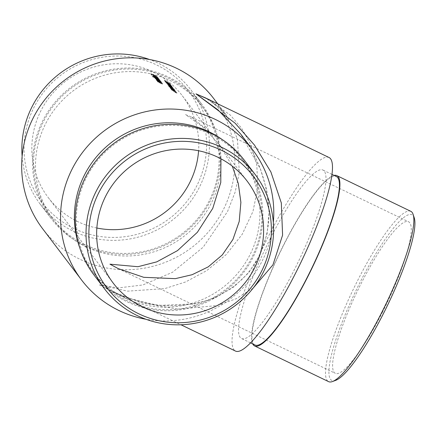 <?xml version="1.0" encoding="UTF-8"?>
<svg xmlns="http://www.w3.org/2000/svg" width="436" height="436" viewBox="0 0 436 436"><rect width="100%" height="100%" fill="white"/><g stroke="black" fill="none" stroke-linecap="round" stroke-linejoin="round"><path stroke-width="0.33" stroke-dasharray="2.18 1.64" d="M96.857 228.017A84.17 82.268 -37.2 0 1 77.537 221.51A84.17 82.268 -37.2 0 1 48.292 197.628A84.17 82.268 -37.2 0 1 65.558 81.205A84.17 82.268 -37.2 0 1 182.346 95.806A84.17 82.268 -37.2 0 1 198.587 150.747M170.749 87.129L174.166 89.249L174.749 90.018A84.677 82.764 142.8 0 0 174.198 89.609L168.868 85.788L170.514 86.726L169.435 86.148L169.206 86.606L170.285 87.178L168.639 86.246L173.969 90.067A84.17 82.268 -37.2 0 1 174.514 90.475L173.931 89.712L169.206 86.606L169.419 86.11L170.749 87.129L170.514 87.582M168.618 86.192L168.846 85.739L168.612 86.192M169.8 86.05L170.481 86.366A84.677 82.764 -37.2 0 1 171.043 86.748L173.931 88.862L169.353 85.472L168.759 85.254L168.525 85.712L169.201 86.028L167.953 85.342L170.814 87.205A84.17 82.268 142.8 0 0 170.253 86.819L170.481 86.366L170.253 86.819L168.525 85.712L168.743 85.216L169.8 86.05L169.571 86.502M173.152 88.911L173.381 88.454L173.152 88.911M173.724 89.38L173.931 88.862L173.724 89.38M167.936 85.298L168.165 84.84L167.931 85.293M170.525 86.611L170.858 87.042A84.17 82.268 -37.2 0 1 171.413 87.44L171.086 87.004A84.17 82.268 142.8 0 0 170.525 86.611L170.759 86.154A84.677 82.764 -37.2 0 1 171.315 86.546L171.648 86.982L171.413 87.44M169.522 85.5L166.895 83.952L172.645 87.936L169.522 85.5L169.751 85.042L172.874 87.473L172.661 87.979M172.661 87.974L172.874 87.473L170.334 85.81L170.1 86.268M168.296 83.325L164.655 80.9A84.17 82.268 -37.2 0 1 165.228 81.265L169.991 84.442L168.214 82.976L169.462 84.072L169.68 83.576L169.446 84.034L168.296 83.325L168.525 82.867L169.68 83.576L168.525 82.622L168.291 83.074M170.018 84.502L170.22 83.984L170.018 84.502M166.345 81.783L166.574 81.33L166.345 81.783M166.884 82.208L167.206 81.701L166.884 82.208M159.162 82.268L160.328 82.78A84.17 82.268 -37.2 0 1 161.903 83.521L161.827 83.418A84.17 82.268 142.8 0 0 157.429 81.45L157.505 81.554A84.17 82.268 -37.2 0 1 158.312 81.892L157.669 81.837L160.148 83.107A84.17 82.268 -37.2 0 1 162.377 84.143L162.301 84.039A84.17 82.268 142.8 0 0 160.246 83.085L158.203 82.044L158.415 81.548L158.203 82.044L159.162 82.268L159.391 81.815L158.426 81.592L159.462 82.181L159.233 82.627M157.647 81.777L157.876 81.325L157.647 81.777M158.437 81.314L159.603 81.826A84.17 82.268 -37.2 0 1 161.178 82.562L161.102 82.464A84.17 82.268 142.8 0 0 156.704 80.496L156.78 80.6A84.17 82.268 -37.2 0 1 157.581 80.933L156.938 80.878L159.423 82.153A84.17 82.268 -37.2 0 1 161.652 83.183L161.576 83.085A84.17 82.268 142.8 0 0 159.522 82.126L157.472 81.091L157.69 80.595L157.472 81.091L158.437 81.314L158.66 80.862L157.701 80.638L158.737 81.221L158.508 81.674M156.922 80.818L157.151 80.371L156.922 80.818M158.072 80.344L156.121 79.799L157.276 80.507A84.17 82.268 142.8 0 0 156.453 80.164L156.529 80.268A84.17 82.268 -37.2 0 1 160.928 82.23L160.851 82.132A84.17 82.268 142.8 0 0 160.099 81.772L160.671 81.832L158.072 80.344L158.301 79.892L160.9 81.379L160.693 81.897L160.9 81.379L160.328 81.319L160.099 81.772M156.099 79.728L156.328 79.276L156.093 79.728M151.902 75.842L151.979 75.94A84.17 82.268 -37.2 0 1 158.192 78.627L158.115 78.524A84.17 82.268 142.8 0 0 151.902 75.842L152.131 75.39A84.677 82.764 -37.2 0 1 158.339 78.077L158.192 78.627M155.57 76.186L156.132 76.927L154.529 76.164L153.401 75.466L155.39 76.038L157.952 77.499L156.72 77.107L157.407 77.232L157.183 77.684L156.491 77.559L156.813 77.761L157.723 77.951L155.162 76.491L153.172 75.919L155.903 77.374L155.341 76.638L157.2 77.733L157.407 77.232L155.57 76.186L155.341 76.638M153.15 75.848L153.374 75.395L153.15 75.848M157.75 78.022L157.952 77.499L157.75 78.022M220.927 158.786L216.681 143.793L209.95 132.152L191.448 117.022L185.507 114.586L202.429 126.663L219.553 144.79L232.295 166.143M154.306 76.017L153.963 75.564A84.17 82.268 -37.2 0 1 156.884 76.905L156.807 76.801A84.17 82.268 142.8 0 0 150.752 74.18L151.172 74.73A84.17 82.268 -37.2 0 1 151.804 74.976L151.461 74.529A84.17 82.268 -37.2 0 1 153.341 75.297L153.685 75.75A84.17 82.268 -37.2 0 1 154.306 76.017L154.529 75.564A84.677 82.764 142.8 0 0 153.908 75.297L153.685 75.75M156.148 77.81L154.197 77.265L155.39 77.995A84.17 82.268 142.8 0 0 152.714 76.91L152.791 77.014A84.17 82.268 -37.2 0 1 159.004 79.695L158.927 79.597A84.17 82.268 142.8 0 0 158.175 79.238L158.748 79.297L156.148 77.81L156.377 77.357L158.977 78.845L158.769 79.363L158.977 78.845L158.404 78.791L158.175 79.238M155.527 78.529L155.745 78.039L155.527 78.529L157.423 79.172A84.17 82.268 -37.2 0 1 159.254 80.033L159.178 79.93A84.17 82.268 142.8 0 0 154.78 77.962L154.856 78.066A84.17 82.268 -37.2 0 1 155.63 78.387L154.993 78.317L156.268 79.03L155.423 78.883L157.745 80.066A84.17 82.268 -37.2 0 1 160.116 81.161L160.039 81.058A84.17 82.268 142.8 0 0 157.669 79.962L155.957 79.09L156.175 78.605L155.957 79.09L157.99 79.799A84.17 82.268 -37.2 0 1 159.685 80.595L159.609 80.496A84.17 82.268 142.8 0 0 157.385 79.461L155.527 78.529M155.859 77.94A84.677 82.764 142.8 0 0 155.085 77.613L155.009 77.515A84.677 82.764 -37.2 0 1 159.407 79.477L159.483 79.581A84.677 82.764 142.8 0 0 157.647 78.72L155.756 78.077L157.614 79.014A84.677 82.764 -37.2 0 1 159.838 80.044L159.914 80.142A84.677 82.764 142.8 0 0 158.219 79.352L156.186 78.644L157.897 79.51A84.677 82.764 -37.2 0 1 160.263 80.606L160.339 80.709A84.677 82.764 142.8 0 0 157.974 79.614L155.652 78.431L156.497 78.578L155.221 77.87L155.859 77.94L155.423 78.883L155.641 78.387M155.091 78.24L155.32 77.788L155.091 78.24M169.304 84.486L165.026 81.488L169.304 84.486L169.533 84.028L167.664 82.568L167.435 83.02M170.699 85.396L170.912 84.889L170.705 85.396M166.154 82.568L166.383 82.115L171.13 85.254L171.713 86.023A84.677 82.764 142.8 0 0 171.163 85.614L165.833 81.799L167.408 82.633L166.399 82.153L166.171 82.611L167.255 83.189L165.604 82.251L170.934 86.072A84.17 82.268 -37.2 0 1 171.484 86.481L166.16 82.573M165.582 82.197L165.811 81.745L165.582 82.197M171.898 87.031L171.822 86.933A84.17 82.268 142.8 0 0 166.928 83.51L166.438 83.243A84.17 82.268 -37.2 0 1 171.898 87.031L172.133 86.573A84.677 82.764 142.8 0 0 166.666 82.791L166.438 83.243M171.893 88.622L169.272 87.08L175.016 91.059L171.893 88.622L172.122 88.17L175.25 90.601L175.038 91.102L175.25 90.601L172.705 88.939L172.231 89.843L170.907 88.824M169.479 86.579L169.272 87.08L169.484 86.579M172.901 89.734L173.234 90.17A84.17 82.268 -37.2 0 1 173.79 90.563L173.457 90.132A84.17 82.268 142.8 0 0 172.901 89.734L173.13 89.276A84.677 82.764 -37.2 0 1 173.692 89.674L174.019 90.105L173.79 90.563M170.901 88.819L171.135 88.366L176.466 92.274A84.677 82.764 142.8 0 0 175.915 91.865L170.58 88.05L172.155 88.884L171.152 88.41L170.923 88.862L172.002 89.44L170.351 88.503L175.681 92.323A84.17 82.268 -37.2 0 1 176.231 92.737L175.648 91.969L172.231 89.843M170.334 88.448L170.563 87.996L170.329 88.448M175.027 92.181L171.381 89.756A84.17 82.268 -37.2 0 1 171.953 90.127L176.716 93.299L174.94 91.833L176.188 92.928L176.406 92.432L176.171 92.89L175.027 92.181L175.256 91.724L176.406 92.432L175.25 91.478L175.021 91.936M176.744 93.359L176.951 92.841L176.749 93.359M173.07 90.639L173.299 90.187L173.07 90.639M173.615 91.064L173.937 90.557L173.615 91.064M328.962 157.472A107.496 20.328 -64.2 0 0 268.516 236.198A107.496 20.328 -64.2 0 0 234.007 349.803A107.496 20.328 -64.2 0 0 235.549 351.1M270.298 238.541A93.549 17.691 115.8 0 1 322.902 170.029A93.549 17.691 115.8 0 1 298.191 261.976A93.549 17.691 115.8 0 1 241.604 338.543A93.549 17.691 115.8 0 1 270.298 238.541M213.88 98.765A107.496 105.065 -37.2 0 1 209.76 230.322A107.496 105.065 -37.2 0 1 80.028 259.306A107.496 105.065 -37.2 0 1 42.679 228.802M86.29 246.912A93.549 91.435 -37.2 0 1 53.786 220.371A93.549 91.435 -37.2 0 1 72.976 90.971A93.549 91.435 -37.2 0 1 202.778 107.201A93.549 91.435 -37.2 0 1 199.192 221.69A93.549 91.435 -37.2 0 1 86.29 246.912M273.323 222.469A107.496 105.065 -37.2 0 1 145.902 319.25M209.002 99.599L226.055 114.793L237.44 138.773L239.31 172.531L235.227 191.856L227.559 211.52L203.176 247.19L172.536 272.266L142.834 284.964L118.183 287.929L99.473 284.904L125.448 297.488L158.415 305.467L196.478 303.756L215.7 297.548L233.565 287.161L248.798 272.625L260.227 254.482L267.083 233.751L269.116 211.733L266.652 189.78L260.445 169.032L240.612 133.956M222.235 139.575A93.549 91.435 -37.2 0 1 241.664 158.393A93.549 91.435 -37.2 0 1 238.078 272.887A93.549 91.435 -37.2 0 1 125.176 298.11A93.549 91.435 -37.2 0 1 92.672 271.568A93.549 91.435 -37.2 0 1 79.755 247.801M382.699 311.718A84.17 15.919 115.8 0 1 335.366 373.363A84.17 15.919 115.8 0 1 357.602 290.638A84.17 15.919 115.8 0 1 408.516 221.744A84.17 15.919 115.8 0 1 382.699 311.718M253.103 288.158L236.192 298.72L217.346 305.549L178.122 309.146L141.967 302.944L111.867 291.433L99.473 284.904L127.612 291.15L164.726 288.616L185.671 281.918L206.735 270.631L226.202 254.591L242.149 234.41L252.967 211.487L257.812 187.725L256.82 165.053L250.956 144.937L241.599 128.173L230.143 114.93L205.285 97.8M84.344 244.351A93.549 91.435 -37.2 0 1 51.84 217.809A93.549 91.435 -37.2 0 1 71.03 88.41A93.549 91.435 -37.2 0 1 200.833 104.64A93.549 91.435 -37.2 0 1 197.246 219.128A93.549 91.435 -37.2 0 1 84.344 244.351M74.011 228.497A92.029 89.952 -37.2 0 1 65.487 71.826A92.029 89.952 -37.2 0 1 206.457 139.836A92.029 89.952 -37.2 0 1 74.011 228.497M83.892 245.255A94.563 92.427 -37.2 0 1 51.034 218.425A94.563 92.427 -37.2 0 1 70.43 87.62A94.563 92.427 -37.2 0 1 201.639 104.024A94.563 92.427 -37.2 0 1 198.015 219.76A94.563 92.427 -37.2 0 1 83.892 245.255M22.127 156.295A94.563 92.427 142.8 0 0 40.341 204.342A94.563 92.427 142.8 0 0 73.194 231.178A94.563 92.427 142.8 0 0 187.322 205.678A94.563 92.427 142.8 0 0 190.946 89.947A94.563 92.427 142.8 0 0 149.543 59.514M211.106 134.413A93.549 91.435 -37.2 0 1 243.61 160.955A93.549 91.435 -37.2 0 1 240.023 275.448A93.549 91.435 -37.2 0 1 127.121 300.671A93.549 91.435 -37.2 0 1 94.617 274.124A93.549 91.435 -37.2 0 1 98.204 159.636A93.549 91.435 -37.2 0 1 211.106 134.413M244.416 160.344A94.563 92.427 -37.2 0 1 240.792 276.075A94.563 92.427 -37.2 0 1 126.663 301.57A94.563 92.427 -37.2 0 1 93.811 274.74M255.06 345.034A93.549 17.691 115.8 0 1 283.749 245.032A93.549 17.691 115.8 0 1 336.358 176.52M335.72 380.345A92.029 17.407 115.8 0 1 356.267 289.995A92.029 17.407 115.8 0 1 414.2 217.678M252.706 343.9A94.563 17.881 115.8 0 1 279.601 253.005A94.563 17.881 115.8 0 1 334.003 175.386M410.788 211.302A94.563 17.881 -64.2 0 0 353.591 288.703A94.563 17.881 -64.2 0 0 328.608 381.642M153.908 75.297L153.57 74.85A84.677 82.764 142.8 0 0 151.69 74.076L152.028 74.523A84.677 82.764 142.8 0 0 151.401 74.278L150.981 73.728A84.677 82.764 -37.2 0 1 157.031 76.355L156.884 76.905M157.031 76.355L156.807 76.801M157.107 76.453A84.677 82.764 142.8 0 0 154.191 75.117L153.963 75.564M154.191 75.117L154.529 75.564M153.57 74.85L153.341 75.297M151.69 74.076L151.461 74.529M152.028 74.523L151.804 74.976M151.401 74.278L151.172 74.73M150.981 73.728L150.752 74.18M156.132 76.927L155.903 77.374M154.529 76.164L154.3 76.616M153.984 75.493L153.755 75.94M155.39 76.038L155.162 76.491M157.042 77.314L156.813 77.761M156.72 77.107L156.491 77.559M155.51 76.583L154.208 75.662L155.51 76.583L155.287 77.036L153.723 76.153L154.807 76.409L155.287 77.036M153.952 75.701L153.723 76.153L153.952 75.701M155.036 75.957L154.807 76.409M158.339 78.077L158.115 78.524M158.415 78.175A84.677 82.764 142.8 0 0 152.208 75.488L151.979 75.94M158.404 78.791A84.677 82.764 -37.2 0 1 159.156 79.145L159.233 79.248A84.677 82.764 142.8 0 0 153.02 76.562L152.943 76.458A84.677 82.764 -37.2 0 1 155.614 77.543L155.39 77.995M152.943 76.458L152.714 76.91M155.614 77.543L154.426 76.812L156.377 77.357M159.156 79.145L158.927 79.597M159.233 79.248L159.004 79.695M153.02 76.562L152.791 77.014M154.96 76.992L158.442 78.594L156.459 77.461L154.971 77.041L154.742 77.494L154.954 76.992M156.459 77.461L156.23 77.913L158.23 79.096L158.464 78.644L158.214 79.047L156.753 78.589L154.742 77.494L156.23 77.913M156.982 78.137L156.753 78.589M159.483 79.581L159.254 80.033M159.407 79.477L159.178 79.93M159.838 80.044L159.609 80.496M159.914 80.142L159.685 80.595M160.263 80.606L160.039 81.058M160.339 80.709L160.116 81.161M156.497 78.578L156.268 79.03M155.085 77.613L154.856 78.066M155.009 77.515L154.78 77.962M160.328 81.319A84.677 82.764 -37.2 0 1 161.08 81.679L161.156 81.777A84.677 82.764 142.8 0 0 156.758 79.815L156.677 79.712A84.677 82.764 -37.2 0 1 157.505 80.061L157.276 80.507M156.677 79.712L156.453 80.164M157.505 80.061L156.35 79.347L158.301 79.892M161.08 81.679L160.851 82.132M161.156 81.777L160.928 82.23M156.758 79.815L156.529 80.268M156.895 79.575L156.666 80.028L156.878 79.521L160.366 81.129L156.895 79.575M158.382 79.995L158.154 80.447L160.154 81.625M158.906 80.671L158.677 81.118L156.666 80.028L158.154 80.447M160.159 81.63L160.366 81.129L160.137 81.576L158.677 81.118M158.737 81.221L159.75 81.679A84.677 82.764 -37.2 0 1 161.805 82.633L161.881 82.736A84.677 82.764 142.8 0 0 159.647 81.701L157.167 80.431L157.81 80.486A84.677 82.764 142.8 0 0 157.009 80.148L156.933 80.044A84.677 82.764 -37.2 0 1 161.331 82.012L161.178 82.562M161.331 82.012L161.102 82.464M161.407 82.115A84.677 82.764 142.8 0 0 159.832 81.374L158.66 80.862M161.805 82.633L161.576 83.085M161.881 82.736L161.652 83.183M157.81 80.486L157.581 80.933M157.009 80.148L156.78 80.6M156.933 80.044L156.704 80.496M159.462 82.181L160.475 82.633A84.677 82.764 -37.2 0 1 162.53 83.587L162.606 83.69A84.677 82.764 142.8 0 0 160.377 82.655L157.892 81.385L158.535 81.439A84.677 82.764 142.8 0 0 157.734 81.101L157.658 81.003A84.677 82.764 -37.2 0 1 162.056 82.965L161.903 83.521M162.056 82.965L161.827 83.418M162.132 83.069A84.677 82.764 142.8 0 0 160.557 82.328L159.391 81.815M162.53 83.587L162.301 84.039M162.606 83.69L162.377 84.143M158.535 81.439L158.312 81.892M157.734 81.101L157.505 81.554M157.658 81.003L157.429 81.45M168.525 82.622L170.22 83.984L165.457 80.813A84.677 82.764 142.8 0 0 164.884 80.447L168.525 82.867M164.53 79.984L164.301 80.437M168.443 82.518L168.214 82.976M168.623 82.982L168.394 83.44M165.162 80.431L164.933 80.883M165.457 80.813L165.228 81.265M164.884 80.447L164.655 80.9M167.664 82.568L165.255 81.036L169.015 83.341L168.787 83.799M169.015 83.341L170.912 84.889L169.533 84.028M167.631 82.486L167.397 82.938M165.62 81.309L165.391 81.761M165.255 81.036L165.026 81.488M168.209 82.933L167.98 83.385L168.192 82.895L170.367 84.486L168.209 82.933M169.114 83.456L168.885 83.914L170.154 84.976M169.484 83.952L169.255 84.41L167.98 83.385L168.885 83.914M170.154 84.982L170.367 84.486L170.138 84.944L169.255 84.41M167.713 83.134L167.484 83.592M169.233 84.072L168.999 84.524M171.13 85.254L170.901 85.718M171.713 86.023L171.484 86.481M171.163 85.614L170.934 86.072M170.765 85.085L170.536 85.549M167.746 83.205L167.517 83.663M167.408 82.633L167.173 83.085M167.484 82.731L167.255 83.189M166.666 82.791L167.157 83.058L166.928 83.51M167.026 82.884L166.797 83.336M167.157 83.058A84.677 82.764 -37.2 0 1 172.056 86.47L171.822 86.933M166.503 82.584L166.274 83.036M170.334 85.81L167.124 83.499L169.751 85.042M172.34 87.091L167.702 83.865L172.329 87.064L172.106 87.554L172.345 87.096M169.593 85.598L172.095 87.527L167.473 84.322L167.691 83.837L167.473 84.322L169.593 85.598L169.827 85.145M171.588 86.633L171.359 87.086M170.253 85.707L170.024 86.165M171.315 86.546L171.086 87.004M171.648 86.982A84.677 82.764 142.8 0 0 171.086 86.59L170.858 87.042M171.086 86.59L170.759 86.154M171.043 86.748L170.814 87.205M172.46 87.909L172.231 88.366M172.95 88.05L172.716 88.508M172.133 87.418L171.904 87.876M172.056 87.314L171.828 87.772M172.493 87.974L172.258 88.432M171.473 87.227L171.244 87.68M170.912 86.78L170.683 87.238M169.882 86.154L169.648 86.606M169.353 85.472L169.124 85.93M169.43 85.576L169.201 86.028M172.264 88.067L172.035 88.519M174.166 89.249L173.931 89.712M174.749 90.018L174.514 90.475M174.198 89.609L173.969 90.067M173.8 89.08L173.566 89.538M170.781 87.2L170.547 87.658M170.438 86.622L170.209 87.08M170.514 86.726L170.285 87.178M172.705 88.939L169.5 86.622L172.122 88.17M174.705 90.192L170.078 86.993L174.705 90.192L174.482 90.677L174.705 90.192M169.833 87.418L170.062 86.96L169.849 87.445L174.471 90.65L169.838 87.418M173.964 89.756L173.73 90.214M172.629 88.835L172.4 89.287M173.692 89.674L173.457 90.132M174.019 90.105A84.677 82.764 142.8 0 0 173.463 89.712L173.234 90.17M173.463 89.712L173.13 89.276M173.98 90.323L173.751 90.781M175.882 91.511L175.648 91.969M176.466 92.274L176.231 92.737M175.915 91.865L175.681 92.323M175.517 91.342L175.283 91.8M172.493 89.456L172.264 89.914M172.155 88.884L171.926 89.336M172.231 88.982L172.002 89.44M175.25 91.478L176.951 92.841L172.182 89.669A84.677 82.764 142.8 0 0 171.61 89.304L175.256 91.724M171.261 88.84L171.032 89.293M175.174 91.375L174.94 91.833M175.354 91.838L175.119 92.296M171.893 89.287L171.664 89.74M172.182 89.669L171.953 90.127M171.61 89.304L171.381 89.756M157.647 78.72L157.423 79.172M157.614 79.014L157.385 79.461M158.219 79.352L157.99 79.799M157.897 79.51L157.669 79.962M157.974 79.614L157.745 80.066M159.832 81.374L159.603 81.826M159.75 81.679L159.522 82.126M159.647 81.701L159.423 82.153M160.557 82.328L160.328 82.78M160.475 82.633L160.246 83.085M160.377 82.655L160.148 83.107M167.528 82.36L167.299 82.813M169.539 84.328L169.31 84.786M172.574 88.323L172.34 88.775M172.198 88.268L171.969 88.726M174.286 90.579L174.057 91.037M48.292 197.628L113.104 282.959M182.346 95.806L209.95 132.152M219.553 144.79L247.158 181.136M217.7 103.79L226.039 114.772M118.298 268.641L335.366 373.363M191.448 117.022L408.516 221.744M111.867 291.433L180.989 324.776M111.714 291.357L118.025 294.24L138.19 301.211C158.737 306.982 179.817 307.222 201.427 301.941C215.471 298.415 228.546 291.303 240.639 280.604C249.55 272.424 256.559 262.352 261.66 250.389C267.584 235.429 269.911 220.284 268.641 204.964C265.54 177.092 256.177 153.401 240.563 133.896L240.563 133.89M205.203 97.762L211.678 101.397L219.575 107.588L226.055 114.793M51.84 217.809L53.786 220.371M200.833 104.64L202.778 107.201M40.341 204.342L51.034 218.425M190.946 89.947L201.639 104.024M243.61 160.955L241.664 158.393M94.617 274.124L92.672 271.568M331.921 174.378L322.902 170.029M250.624 342.892L241.604 338.543M153.935 75.646L153.706 76.098M155.205 77.81L154.976 78.262M167.092 81.696L166.863 82.153M166.547 81.341L166.318 81.794M173.822 90.552L173.593 91.01M173.277 90.198L173.043 90.65"/><path stroke-width="0.65" d="M198.587 150.747A84.17 82.268 -37.2 0 1 96.857 228.017M142.349 306.84A84.17 82.268 -37.2 0 1 113.104 282.959A84.17 82.268 -37.2 0 1 130.369 166.536A84.17 82.268 -37.2 0 1 247.158 181.136A84.17 82.268 -37.2 0 1 243.931 284.147A84.17 82.268 -37.2 0 1 142.349 306.84M232.295 166.143L238.296 183.502L240.885 202.326L239.217 221.455L232.922 239.462L222.284 254.951L208.255 266.848L192.156 274.702L175.348 278.653L143.766 277.318L118.298 268.641L109.943 264.178L137.956 266.712L156.78 261.862L177.49 250.624L197.35 232.317L212.735 208.408L220.774 182.51L220.927 158.786M180.989 324.776L235.549 351.1A107.496 20.328 -64.2 0 0 300.562 263.121A107.496 20.328 -64.2 0 0 328.962 157.472L205.285 97.8L195.977 93.865L209.002 99.599M145.902 319.25A107.496 105.065 -37.2 0 1 118.919 310.503A107.496 105.065 -37.2 0 1 81.57 279.999L42.679 228.802A107.496 105.065 -37.2 0 1 64.73 80.115A107.496 105.065 -37.2 0 1 213.88 98.765L217.7 103.79M81.57 279.999A107.496 105.065 -37.2 0 1 103.615 131.312A107.496 105.065 -37.2 0 1 252.766 149.962A107.496 105.065 -37.2 0 1 273.323 222.469M252.766 149.962L240.563 133.89L218.098 109.97L195.977 93.865L235.059 123.137L254.455 145.025L270.909 172.002L281.318 202.925L282.593 235.14L272.974 264.805L253.103 288.158M79.755 247.801A93.549 91.435 -37.2 0 1 111.861 142.169A93.549 91.435 -37.2 0 1 222.235 139.575M149.543 59.514A94.563 92.427 142.8 0 0 22.127 156.295M222.251 147.591A94.563 92.427 -37.2 0 1 255.109 174.422A94.563 92.427 -37.2 0 1 251.485 290.153A94.563 92.427 -37.2 0 1 137.362 315.648A94.563 92.427 -37.2 0 1 104.504 288.817A94.563 92.427 -37.2 0 1 108.128 173.087A94.563 92.427 -37.2 0 1 222.251 147.591M104.504 288.817L93.811 274.74A94.563 92.427 -37.2 0 1 113.207 143.935A94.563 92.427 -37.2 0 1 244.416 160.344L255.109 174.422M221.439 150.267A92.029 89.952 142.8 0 0 88.988 238.928A92.029 89.952 142.8 0 0 229.963 306.939A92.029 89.952 142.8 0 0 221.439 150.267M331.921 174.378L336.358 176.52A93.549 17.691 115.8 0 1 307.663 276.517A93.549 17.691 115.8 0 1 255.06 345.034L250.624 342.892M413.121 214.392L414.2 217.678A92.029 17.407 115.8 0 1 383.707 313.043A92.029 17.407 115.8 0 1 335.72 380.345L332.483 381.544A94.563 17.881 -64.2 0 0 381.789 312.389A94.563 17.881 -64.2 0 0 413.121 214.392A94.563 17.881 -64.2 0 0 410.788 211.302L336.799 175.604A94.563 17.881 115.8 0 1 307.794 276.691A94.563 17.881 115.8 0 1 254.619 345.944A94.563 17.881 115.8 0 1 252.706 343.9M334.003 175.386A94.563 17.881 115.8 0 1 336.799 175.604M254.619 345.944L328.608 381.642A94.563 17.881 -64.2 0 0 332.483 381.544"/></g></svg>
